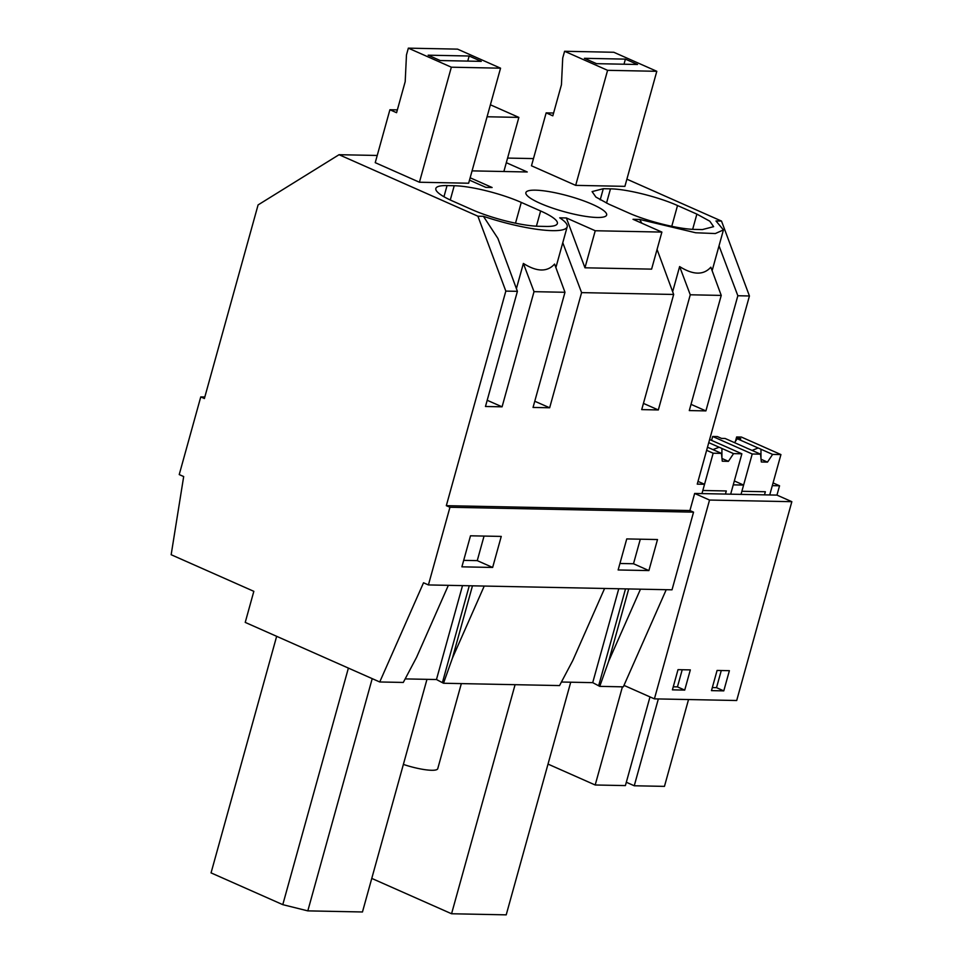 <?xml version="1.0" encoding="UTF-8"?>
<svg xmlns="http://www.w3.org/2000/svg" width="963" height="963" viewBox="0 0 963 963"><rect width="100%" height="100%" fill="white"/><g stroke="black" fill="none" stroke-linecap="round" stroke-linejoin="round"><path stroke-width="1.44" d="M446.326 505.671L689.917 510.546L694.66 493.453L701.955 493.598L704.543 484.281L697.248 484.136L749.431 295.978L737.839 295.737L705.903 410.9L689.291 410.575L721.239 295.412L690.266 294.786L658.331 409.949L641.719 409.612L673.667 294.461L581.592 292.62L549.656 407.77L533.045 407.445L564.98 292.283L534.02 291.669L502.084 406.819L485.472 406.494L517.408 291.332L505.828 291.103L446.326 505.671L449.95 507.272L428.415 584.938L423.527 582.771L379.735 681.973L245.228 622.399L253.835 591.33L171.161 554.724L183.68 476.553L179.226 474.578L200.761 396.912L204.397 398.526L258.084 204.926L339.048 154.706L377.231 155.464M484.233 586.058L452.417 658.126L443.51 683.249L559.551 685.572L572.78 660.534L604.595 588.465M673.667 294.461L657.067 249.429M641.84 223.199L639.661 219.432L695.623 232.757L715.304 233.552L723.442 229.916L715.99 220.96L721.504 221.069L626.889 179.166M505.828 291.103L477.901 216.194L483.414 216.302A65.725 12.772 15.5 0 0 567.195 226.787A65.725 12.772 15.5 0 0 559.732 217.831L566.376 217.963L595.242 230.747L661.882 232.083L633.016 219.299L639.661 219.432M661.882 232.083L651.602 269.134L584.962 267.798L566.376 217.963M581.592 292.62L562.777 242.724M470.161 177.782L492.117 187.508L485.87 187.376L469.511 180.141M452.417 658.126L472.472 585.817M534.766 401.234L549.656 407.77M534.02 291.669L523.378 263.441C536.873 271.963 547.273 272.168 554.58 264.067L564.98 292.283M516.409 288.599L523.378 263.441M487.194 400.283L502.084 406.819M448.349 585.335L416.534 657.404L403.292 682.442L379.735 681.973M276.658 636.314L211.053 872.887L282.785 904.654L307.811 910.878L362.461 911.973L426.97 679.336M492.647 567.448L501.254 536.415L470.498 535.801L461.891 566.834L492.647 567.448L477.251 560.635L463.685 560.358M477.251 560.635L484.052 536.066M348.389 668.081L282.785 904.654M372.212 678.638L307.811 910.878M443.51 683.249L436.468 679.529L462.517 585.612M442.523 682.201L469.27 585.757M436.468 679.529L405.17 678.903M451.346 67.193L408.348 48.15L406.47 54.903L405.194 81.638L396.575 112.695L389.907 109.746L375.233 162.663L419.435 182.236L468.644 183.223L500.555 68.18L451.346 67.193L419.435 182.236M521.272 202.411A49.294 9.57 15.5 0 0 454.223 185.727L447.049 185.582A49.294 9.57 15.5 0 0 435.842 188.483A49.294 9.57 15.5 0 0 452.586 201.038L471.93 209.609A49.294 9.57 15.5 0 0 538.979 226.293L546.153 226.437A49.294 9.57 15.5 0 0 557.372 223.536A49.294 9.57 15.5 0 0 540.628 210.981L521.272 202.411L515.506 223.187M483.414 216.302L497.919 238.451L517.408 291.332M477.901 216.194L339.048 154.706M449.95 507.272L693.553 512.147L689.917 510.546M428.415 584.938L672.018 589.813L693.553 512.147M626.744 538.919L657.5 539.545L648.893 570.578L618.138 569.964L626.744 538.919M561.417 682.021L592.714 682.647L599.756 686.366L623.338 686.848L623.976 685.379L654.407 698.861L736.695 700.51L791.839 501.687L776.96 495.102L779.549 485.785L773.072 482.92M472.075 170.872L527.255 171.98L506.309 162.699M200.761 396.912L204.818 396.997M507.585 158.076L533.478 158.594M540.111 203.301A41.903 8.137 -164.5 0 1 525.882 192.624A41.903 8.137 -164.5 0 1 550.258 191.818A41.903 8.137 -164.5 0 1 592.401 204.349A41.903 8.137 -164.5 0 1 606.642 215.026A41.903 8.137 -164.5 0 1 582.266 215.82A41.903 8.137 -164.5 0 1 540.111 203.301M671.765 226.317L677.519 205.54L696.875 214.111L709.803 221.189L713.619 226.666L702.412 229.567L695.226 229.423C679.3 229.314 647.148 221.309 628.189 212.739L608.833 204.168L595.904 197.078L592.089 191.601L603.295 188.712L600.202 199.859M677.519 205.54C658.548 196.958 626.407 188.953 610.47 188.856L603.295 188.712M656.802 71.298L607.593 70.323L564.595 51.28L613.804 52.267L656.802 71.298L624.903 186.353L575.681 185.365L531.48 165.792L546.153 112.876L553.605 113.02M666.227 589.693L623.976 685.379M640.479 589.175L608.664 661.256L628.719 588.947M599.756 686.366L608.664 661.256M592.714 682.647L618.764 588.742M598.769 685.331L625.517 588.875M672.655 291.717L679.625 266.57C693.131 275.081 703.532 275.298 710.838 267.196L721.239 295.412M643.453 403.401L658.331 409.949M691.025 404.352L705.903 410.9M515.085 684.681L451.563 913.755L506.213 914.85L570.722 682.213M451.563 913.755L371.766 878.412M648.893 570.578L633.498 563.752L619.931 563.487M633.498 563.752L640.311 539.196M737.839 295.737L719.024 245.854M690.266 294.786L679.625 266.57M749.431 295.978L721.504 221.069M595.242 230.747L584.962 267.798M734.336 480.958L743.605 485.063L733.252 484.858L730.664 494.175L769.726 494.958L772.314 485.641L779.549 485.785M780.933 454.572L741.378 437.058L736.647 436.961L740.788 438.791L737.189 438.719L758.17 448.012A9.859 1.914 15.5 0 1 759.687 448.638A9.859 1.914 15.5 0 1 760.975 449.252L772.603 454.404L780.933 454.572L769.726 494.958L776.96 495.102M694.66 493.453L709.538 500.05L791.839 501.687M709.538 500.05L654.407 698.861M684.717 690.098L690.327 669.899L678.012 669.658L672.415 689.845L684.717 690.098L677.458 686.884L682.213 669.742M717.086 670.441L729.388 670.681L723.779 690.88L711.476 690.627L717.086 670.441M723.779 690.88L716.52 687.666L721.275 670.525M712.331 687.582L716.52 687.666M743.605 485.063L741.029 494.38M658.343 698.933L634.256 785.772L664.458 786.374L688.533 699.547M634.256 785.772L626.323 782.257M701.955 493.598L730.664 494.175L741.871 453.79L733.541 453.621L728.425 461.337L721.997 458.484M673.269 686.8L677.458 686.884M622.423 686.824L595.194 784.989L625.396 785.591L649.989 696.899M595.194 784.989L548.019 764.092M704.543 484.281L698.006 481.392M487.085 116.764L518.864 117.402L490.396 104.798M518.864 117.402L503.866 171.51M403.377 764.417A27.108 5.26 15.5 0 0 437.744 768.679L461.337 683.598M389.907 109.746L397.358 109.89M408.348 48.15L457.557 49.137L500.555 68.18M469.162 56.01L428.15 55.18L440.247 60.549L481.259 61.367L469.162 56.01L467.753 61.09M607.593 70.323L575.681 185.365M546.153 112.876L552.822 115.825L561.441 84.756L562.717 58.033L564.595 51.28M625.408 59.128L584.397 58.31L596.494 63.666L637.506 64.485L625.408 59.128L624 64.22M708.756 442.643L719.108 447.229L712.969 449.613M733.541 453.621L721.913 448.469A9.859 1.914 15.5 0 0 720.625 447.855A9.859 1.914 15.5 0 0 719.108 447.229M741.871 453.79L709.623 439.513M707.48 447.217A9.859 1.914 15.5 0 0 708.323 447.614A9.859 1.914 15.5 0 0 709.839 448.228L721.468 453.38L722.274 461.205L728.425 461.337M721.913 448.469L721.913 457.666M721.468 453.38L713.162 453.212L702.821 490.492L726.295 490.961L725.44 494.067M706.625 450.323L713.162 453.212M737.189 438.719L734.564 442.667M758.17 448.012L752.031 450.395M711.585 440.38L712.668 436.48L717.375 436.576L721.516 438.406L725.115 438.478L746.096 447.771A9.859 1.914 15.5 0 0 747.384 448.385A9.859 1.914 15.5 0 0 748.901 449.011L760.541 454.163L761.336 461.987L767.487 462.12L761.059 459.267M760.975 449.252L760.975 458.448M772.603 454.404L767.487 462.12M760.541 454.163L752.223 453.994L741.883 491.274L765.356 491.744L764.502 494.85M736.647 436.961L735.431 441.367M712.668 436.48L752.223 453.994M450.275 199.991L454.223 185.727M536.403 226.197L540.628 210.981M443.955 196.741L447.049 185.582M606.521 203.109L610.47 188.856M692.662 229.326L696.875 214.111M555.88 267.594L567.195 226.787M712.126 270.711L723.442 229.916"/></g></svg>
